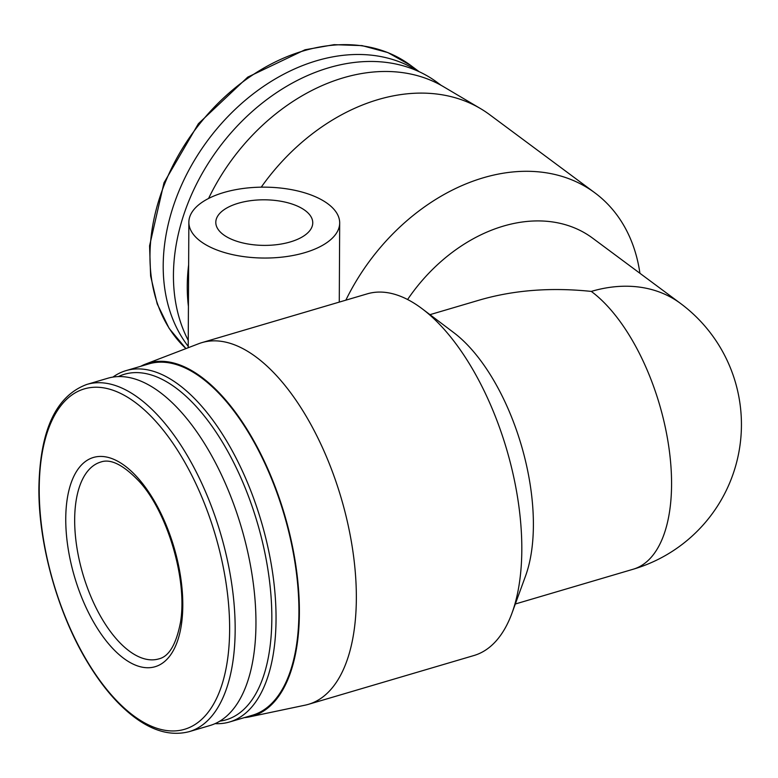 <?xml version="1.0" encoding="UTF-8"?>
<svg xmlns="http://www.w3.org/2000/svg" width="778" height="778" viewBox="0 0 778 778"><rect width="100%" height="100%" fill="white"/><g stroke="black" fill="none" stroke-linecap="round" stroke-linejoin="round"><path stroke-width="1.17" d="M261.233 187.167A188.539 140.186 -53.4 0 1 480.551 108.619A188.539 140.186 -53.4 0 1 489.644 114.667L594.898 192.856A188.539 140.186 -53.4 0 1 639.924 273.282M345.84 300.172A188.539 140.186 -53.4 0 1 594.898 192.856M244.331 717.627A184.016 87.525 -106.4 0 0 249.505 716.869L305.248 705.14A188.539 89.674 -106.4 0 0 308.535 704.304L473.967 655.514A188.539 89.674 -106.4 0 0 512.002 613.083L525.539 576.012A150.825 71.741 -106.4 0 0 453.749 332.624L422.26 308.837A188.539 89.674 -106.4 0 0 367.284 293.841L201.852 342.641A188.539 89.674 -106.4 0 0 198.633 343.73L145.457 364.123A184.016 87.525 -106.4 0 0 140.701 366.302M512.002 613.083A188.539 89.674 -106.4 0 0 422.26 308.837M308.535 704.304A188.539 89.674 -106.4 0 0 341.202 498.105A188.539 89.674 -106.4 0 0 201.852 342.641M429.971 314.662L479.929 299.929C514.054 290.068 551.184 287.228 591.299 291.41A150.825 112.149 -53.4 0 1 680.546 303.459L592.651 238.165A150.825 112.149 -53.4 0 0 407.594 299.52M200.646 241.365A75.417 35.448 -179.7 0 1 188.859 222.207A75.417 35.448 -179.7 0 1 264.462 187.148A75.417 35.448 -179.7 0 1 339.685 222.994A75.417 35.448 -179.7 0 1 285.263 256.73A75.417 35.448 -179.7 0 1 200.646 241.365M188.422 306.415A184.016 136.821 -53.4 0 1 188.636 264.89M208.582 198.468A184.016 136.821 -53.4 0 1 443.372 86.621L480.551 108.619M188.247 340.385A183.151 136.179 -53.4 0 1 238.972 124.217A183.151 136.179 -53.4 0 1 437.178 82.4L441.087 85.298M188.208 346.336A180.992 134.575 -53.4 0 1 216.488 129.294A180.992 134.575 -53.4 0 1 418.117 71.226M249.505 716.869A184.016 87.525 -106.4 0 0 284.602 514.803A184.016 87.525 -106.4 0 0 145.457 364.123M215.107 723.637A183.151 87.107 -106.4 0 0 229.588 721.974L252.471 715.225A183.151 87.107 -106.4 0 0 284.203 514.919A183.151 87.107 -106.4 0 0 148.841 363.9L125.958 370.649A183.151 87.107 -106.4 0 0 112.888 377.116M229.588 721.974A183.151 87.107 -106.4 0 0 261.33 521.668A183.151 87.107 -106.4 0 0 125.958 370.649M219.882 721.138A180.107 85.658 -106.4 0 0 257.362 522.835A180.107 85.658 -106.4 0 0 118.256 376.62M189.258 731.631L210.05 725.495A180.992 86.086 -106.4 0 0 241.413 527.542A180.992 86.086 -106.4 0 0 107.636 378.293L86.844 384.429C56.006 395.876 40.018 430.244 38.9 487.553C38.268 544.503 58.194 615.038 88.857 664.451C97.649 678.786 106.994 691.156 116.885 701.542C142.073 727.576 166.191 737.602 189.258 731.631A180.992 86.086 -106.4 0 0 220.621 533.679A180.992 86.086 -106.4 0 0 86.844 384.429M65.751 518.586A109.085 51.883 -106.4 0 0 153.14 667.213A109.085 51.883 -106.4 0 0 154.015 500.458A109.085 51.883 -106.4 0 0 65.751 518.586M223.374 234.664A48.479 22.786 -179.7 0 1 215.798 222.343A48.479 22.786 -179.7 0 1 264.394 199.81A48.479 22.786 -179.7 0 1 312.756 222.858A48.479 22.786 -179.7 0 1 277.765 244.545A48.479 22.786 -179.7 0 1 223.374 234.664M515.318 604L633.273 569.204A150.825 71.741 -106.4 0 0 671.57 484.684A150.825 71.741 -106.4 0 0 591.299 291.41M410.619 65.352L387.882 52.583L362.052 45.61L334.102 44.667L305.034 49.773L247.754 77.129L198.39 123.702L164.002 182.772L149.571 245.838L150.621 276.044L157.214 303.897L169.137 328.384L185.952 348.593A180.992 134.575 -53.4 0 1 199.333 124.285A180.992 134.575 -53.4 0 1 410.619 65.352L419.167 71.702M39.231 488.331A177.433 84.394 -106.4 0 0 181.381 730.095A177.433 84.394 -106.4 0 0 182.801 458.835A177.433 84.394 -106.4 0 0 39.231 488.331M74.669 519.558A102.618 48.81 -106.4 0 0 102.764 620.066A102.618 48.81 -106.4 0 0 158.79 658.898C169.021 656.554 176.266 644.281 180.535 622.069C187.761 577.801 166.122 510.018 139.019 481.232C123.362 464.855 110.602 458.466 100.722 462.054A102.618 48.81 -106.4 0 0 74.669 519.558M188.859 222.207L188.208 347.737M339.685 222.994L339.276 302.107M633.273 569.204A150.825 150.825 0 0 0 680.546 303.459"/></g></svg>
